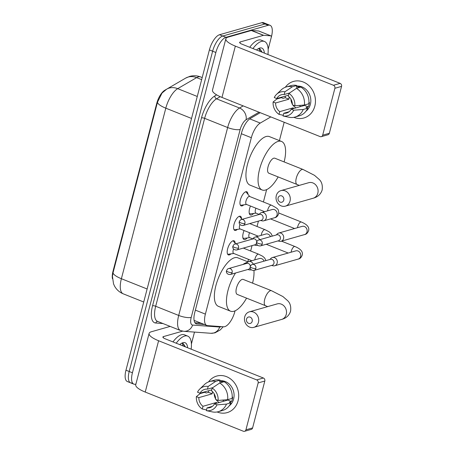 <?xml version="1.0" encoding="UTF-8"?>
<svg xmlns="http://www.w3.org/2000/svg" width="454" height="454" viewBox="0 0 454 454"><rect width="100%" height="100%" fill="white"/><g stroke="black" fill="none" stroke-linecap="round" stroke-linejoin="round"><path stroke-width="0.68" d="M243.753 204.85A7.599 3.07 -68.2 0 1 242.118 205.9A7.599 3.07 -68.2 0 1 241.142 205.878A7.599 3.07 -68.2 0 1 240.716 198.756A7.599 3.07 -68.2 0 1 245.801 191.741A7.599 3.07 -68.2 0 1 246.777 191.758A7.599 3.07 -68.2 0 1 247.958 194.306M237.368 229.355A7.599 3.07 -68.2 0 1 235.734 230.411A7.599 3.07 -68.2 0 1 234.758 230.388A7.599 3.07 -68.2 0 1 234.338 223.266A7.599 3.07 -68.2 0 1 239.417 216.252A7.599 3.07 -68.2 0 1 240.393 216.269A7.599 3.07 -68.2 0 1 241.573 218.817M230.984 253.865A7.599 3.07 -68.2 0 1 229.349 254.915A7.599 3.07 -68.2 0 1 228.373 254.898A7.599 3.07 -68.2 0 1 227.953 247.776A7.599 3.07 -68.2 0 1 233.033 240.762A7.599 3.07 -68.2 0 1 234.009 240.779A7.599 3.07 -68.2 0 1 235.189 243.321M253.599 213.454A8.087 3.263 -68.2 0 1 251.437 215.009A8.087 3.263 -68.2 0 1 250.398 214.986A8.087 3.263 -68.2 0 1 250.466 206.025M247.214 237.958A8.087 3.263 -68.2 0 1 245.052 239.519A8.087 3.263 -68.2 0 1 244.014 239.496A8.087 3.263 -68.2 0 1 244.082 230.53M270.811 116.916L260.25 123.068A14.25 5.749 111.8 0 0 251.334 137.71L205.384 314.117A14.25 5.749 111.8 0 0 206.769 325.456A14.25 5.749 111.8 0 0 207.489 325.62L223.657 326.795A14.25 5.749 111.8 0 0 224.764 326.664A14.25 5.749 111.8 0 0 234.888 311.489L235.064 310.831M181.861 80.324A12.826 5.176 111.8 0 0 181.736 80.392L164.745 90.289A12.826 5.176 111.8 0 0 156.721 103.467L113.006 271.276A12.826 5.176 111.8 0 0 112.439 278.694M279.403 140.598L284.091 122.603A14.25 5.749 111.8 0 0 284.181 122.257M247.827 261.816L248.474 259.342M250.648 251L252.049 245.614M257.032 226.495L258.434 221.104M263.416 201.985L266.634 189.613M135.911 384.078L135.638 384.158A14.25 5.749 -68.2 0 1 133.811 384.124A14.25 5.749 -68.2 0 1 132.426 372.785L215.86 52.488A14.25 5.749 -68.2 0 1 225.984 37.313L268.24 25.276L265.011 23.988A14.25 5.749 -68.2 0 1 266.839 24.022A14.25 5.749 -68.2 0 0 265.011 23.988L222.755 36.025L265.011 23.988L261.782 22.7A14.25 5.749 -68.2 0 1 263.609 22.734L270.068 25.316A14.25 5.749 -68.2 0 1 271.452 36.649L268.149 49.338M215.86 52.488L212.631 51.194A14.25 5.749 -68.2 0 1 222.755 36.025A14.25 5.749 -68.2 0 0 212.631 51.194L129.197 371.497L212.631 51.194L209.396 49.906A14.25 5.749 -68.2 0 1 219.526 34.737L261.782 22.7M132.409 382.87A14.25 5.749 -68.2 0 1 130.582 382.83A14.25 5.749 -68.2 0 1 129.197 371.497A14.25 5.749 -68.2 0 0 130.582 382.83L127.353 381.542A14.25 5.749 -68.2 0 1 125.968 370.209L209.396 49.906M166.709 89.143L185.641 78.122A16.628 13.518 59.8 0 1 196.627 77.628L177.701 88.649A16.628 13.518 59.8 0 0 166.709 89.143L162.038 93.036L157.47 102.235L113.046 272.78L112.439 276.265L113.528 283.852L114.51 286.026C116.491 289.641 119.396 292.24 123.233 293.829L143.731 302.012M194.499 332.09L191.401 343.979M268.24 25.276A14.25 5.749 -68.2 0 1 270.068 25.316M260.227 112.694L250.426 118.398A14.25 5.749 111.8 0 0 241.511 133.039L194.777 312.454A14.25 5.749 111.8 0 0 196.162 323.793A14.25 5.749 111.8 0 0 196.883 323.957L204.374 324.502M201.145 323.208L194.942 322.76M176.209 343.207A23.756 9.585 -68.2 0 1 184.67 336.045A23.756 9.585 -68.2 0 1 187.712 336.102A23.756 9.585 -68.2 0 1 191.162 349.183M172.974 341.919A23.756 9.585 -68.2 0 1 181.441 334.751A23.756 9.585 -68.2 0 1 184.483 334.814L187.712 336.102M179.744 344.62A16.628 6.708 -68.2 0 1 181.691 343.207A16.628 6.708 -68.2 0 1 182.939 342.679A16.628 6.708 -68.2 0 1 187.621 347.764M185.402 346.879L183.257 343.593L182.202 343.417L183.246 346.016M184.795 346.64L183.183 343.565M238.066 400.797A19.006 16.599 74.1 0 1 217.108 411.965A19.006 16.599 74.1 0 0 227.125 412.629L227.125 412.629A19.006 16.599 74.1 0 0 238.066 400.797A19.006 16.599 74.1 0 0 229.435 378.154A19.006 16.599 74.1 0 0 208.551 381.91A19.006 16.599 74.1 0 1 216.711 376.071A19.006 16.599 74.1 0 1 233.572 381.752A19.006 16.599 74.1 0 1 238.066 400.797M205.129 392.523A19.006 16.599 74.1 0 1 205.163 391.728A19.006 16.599 74.1 0 0 205.129 392.523M194.477 332.09A2.378 0.959 111.8 0 1 194.408 332.39L191.401 343.939M170.154 326.409L151.347 331.761A19.006 5.17 14.6 0 0 149.105 333.418A19.006 5.17 14.6 0 0 158.599 340.744L256.697 379.907L263.371 378.006L165.273 338.843A4.75 1.294 -165.4 0 1 162.895 337.01A4.75 1.294 -165.4 0 1 163.457 336.596L182.582 331.153M149.105 333.418L135.74 384.737A19.006 5.17 14.6 0 0 145.235 392.063L243.333 431.226A2.378 2.077 -105.9 0 0 244.558 431.3A2.378 2.077 -105.9 0 0 245.926 429.819L252.6 427.923A2.378 2.077 74.1 0 1 251.232 429.399L244.558 431.3M263.371 378.006A2.378 2.077 74.1 0 1 264.813 381.025L258.144 382.926L245.926 429.819M258.144 382.926A2.378 2.077 -105.9 0 0 256.697 379.907M264.813 381.025L252.6 427.923M223.879 401.188A11.878 10.374 74.1 0 1 222.749 400.065M228.084 399.554A9.5 8.303 -105.9 0 1 227.823 400.065L214.481 403.861A9.5 8.303 74.1 0 1 209.844 407.669A9.5 8.303 74.1 0 1 207.03 407.902L212.358 406.387M208.721 390.712A13.779 12.037 74.1 0 0 208.477 392.335L206.252 392.971L204.618 392.318L200.169 393.584L196.366 396.631L198.846 397.619A9.5 8.303 74.1 0 0 202.989 406.29L216.331 402.494A9.5 8.303 -105.9 0 0 217.239 403.078M198.846 397.619L212.188 393.822A9.5 8.303 -105.9 0 1 212.483 391.615M219.242 402.511A9.5 8.303 74.1 0 1 216.115 399.634M215.633 398.873A9.5 8.303 74.1 0 1 214.192 393.822M232.198 397.261L232.692 397.125A13.779 12.037 74.1 0 1 232.289 399.406A13.779 12.037 74.1 0 1 231.54 401.546L229.315 402.182L230.95 402.834A15.68 13.694 74.1 0 1 222.653 410.444L218.209 411.71A15.68 13.694 74.1 0 1 212.296 411.891A15.68 13.694 74.1 0 1 212.171 411.869L206.32 410.626L207.03 407.902M219.935 380.753A13.779 12.037 74.1 0 1 233.623 399.026A13.779 12.037 74.1 0 1 229.259 405.802M223.777 381.842A13.779 12.037 74.1 0 0 221.858 381.286L219.634 381.922L220.099 380.129L215.65 381.394L208.165 386.439L207.455 389.157L212.824 387.631M225.559 382.699A13.779 12.037 74.1 0 1 225.893 382.898L225.837 382.915M211.729 389.855L199.998 393.198L197.518 392.205A12.354 10.788 74.1 0 1 199.822 388.982L204.499 384.51A15.68 13.694 74.1 0 1 209.617 381.553L214.067 380.287A15.68 13.694 74.1 0 1 220.099 380.129M224.14 381.74A15.68 13.694 74.1 0 1 232.102 398.408L227.658 399.673L218.119 400.434L215.633 399.441A9.5 8.303 74.1 0 0 211.49 390.769L212.2 388.051L219.691 383.006L224.14 381.74M209.617 381.553A15.68 13.694 74.1 0 1 215.65 381.394M219.691 383.006A15.68 13.694 74.1 0 1 227.658 399.673M202.989 406.29L202.28 409.014L206.502 409.911M202.28 409.014A12.354 10.788 74.1 0 1 196.366 396.631M199.822 388.982A12.354 10.788 74.1 0 1 208.165 386.439M212.2 388.051A12.354 10.788 74.1 0 1 218.119 400.434M199.998 393.198A9.5 8.303 74.1 0 1 204.641 389.39A9.5 8.303 74.1 0 1 207.455 389.157M214.481 403.861L216.967 404.854L226.506 404.1L230.95 402.834M226.506 404.1A15.68 13.694 74.1 0 1 218.209 411.71M216.967 404.854A12.354 10.788 74.1 0 1 206.32 410.626M227.823 400.065L231.54 401.546M216.331 402.494L216.098 403.402M208.477 392.335L212.188 393.822M221.858 381.286L221.546 382.478M252.952 48.567A23.756 9.585 -68.2 0 1 261.419 41.405A23.756 9.585 -68.2 0 1 264.461 41.462A23.756 9.585 -68.2 0 1 267.911 54.542M249.723 47.278A23.756 9.585 -68.2 0 1 258.184 40.111A23.756 9.585 -68.2 0 1 261.232 40.173L264.461 41.462M256.493 49.98A16.628 6.708 -68.2 0 1 258.44 48.567A16.628 6.708 -68.2 0 1 259.688 48.039A16.628 6.708 -68.2 0 1 264.37 53.124M262.151 52.238L260.006 48.953L258.945 48.777L259.994 51.376M261.544 52L259.932 48.924M252.191 321.358A3.326 2.906 -105.9 0 0 250.171 317.13A3.326 2.906 -105.9 0 0 246.539 319.1A3.326 2.906 -105.9 0 0 248.559 323.327A3.326 2.906 -105.9 0 0 252.191 321.358M244.723 316.852A8.076 7.054 74.1 0 1 249.377 311.83A8.076 7.054 74.1 0 1 256.538 314.242A8.076 7.054 74.1 0 1 258.451 322.334A8.076 7.054 74.1 0 1 253.803 327.362A8.076 7.054 74.1 0 1 246.636 324.951A8.076 7.054 74.1 0 1 244.723 316.852M243.242 279.426A8.076 3.257 111.8 0 0 242.209 279.403A8.076 3.257 111.8 0 0 236.806 286.86A8.076 3.257 111.8 0 0 237.255 294.425L265.511 305.707A8.076 3.257 111.8 0 1 264.727 299.282A8.076 3.257 111.8 0 1 270.465 290.685A8.076 3.257 111.8 0 1 271.503 290.708L243.242 279.426M243.026 264.455A26.128 10.544 -68.2 0 1 246.584 262.594A26.128 10.544 -68.2 0 1 247.26 262.435M253.934 270.448A26.128 10.544 -68.2 0 1 252.555 283.143M246.567 298.142A26.128 10.544 -68.2 0 1 233.912 311.257A26.128 10.544 -68.2 0 1 230.558 311.194A26.128 10.544 -68.2 0 1 235.541 273.007M230.558 311.194L218.448 306.359A26.128 10.544 -68.2 0 1 217.001 281.872A26.128 10.544 -68.2 0 1 234.474 257.758A26.128 10.544 -68.2 0 1 237.828 257.821L248.003 261.884M283.767 200.14A3.326 2.906 -105.9 0 0 281.747 195.912A3.326 2.906 -105.9 0 0 278.115 197.882A3.326 2.906 -105.9 0 0 280.135 202.109A3.326 2.906 -105.9 0 0 283.767 200.14M276.299 195.634A8.076 7.054 74.1 0 1 280.952 190.606A8.076 7.054 74.1 0 1 288.114 193.024A8.076 7.054 74.1 0 1 290.027 201.116A8.076 7.054 74.1 0 1 285.379 206.144A8.076 7.054 74.1 0 1 278.211 203.732A8.076 7.054 74.1 0 1 276.299 195.634M274.818 158.208A8.076 3.257 111.8 0 0 273.785 158.185A8.076 3.257 111.8 0 0 268.382 165.642A8.076 3.257 111.8 0 0 268.83 173.207L297.086 184.489A8.076 3.257 111.8 0 1 296.303 178.064A8.076 3.257 111.8 0 1 302.041 169.467A8.076 3.257 111.8 0 1 303.079 169.49L274.818 158.208M278.143 176.924A26.128 10.544 -68.2 0 1 265.488 190.039A26.128 10.544 -68.2 0 1 262.134 189.976A26.128 10.544 -68.2 0 1 260.687 165.489A26.128 10.544 -68.2 0 1 278.16 141.376A26.128 10.544 -68.2 0 1 281.514 141.438A26.128 10.544 -68.2 0 1 284.13 161.925M262.134 189.976L250.023 185.136A26.128 10.544 -68.2 0 1 248.576 160.654A26.128 10.544 -68.2 0 1 266.05 136.541A26.128 10.544 -68.2 0 1 269.404 136.603L281.514 141.438M271.554 265.437L272.979 265.789A4.273 3.734 -105.9 0 0 274.715 265.766A4.273 3.734 -105.9 0 0 277.178 263.104A4.273 3.734 -105.9 0 0 274.585 257.673A4.273 3.734 -105.9 0 0 272.377 257.543A4.273 3.734 -105.9 0 0 270.89 258.44L269.863 259.495M255.846 268.49A3.087 2.696 -105.9 0 1 254.07 270.414L272.167 265.261A3.087 2.696 -105.9 0 0 273.949 263.337A3.087 2.696 -105.9 0 0 272.071 259.416A3.087 2.696 -105.9 0 0 270.476 259.319L252.373 264.472C251.499 264.62 250.784 265.352 250.233 266.668A3.087 0.84 -165.4 0 0 251.777 267.854A3.087 0.84 14.6 0 0 255.846 268.49A3.087 2.696 -105.9 0 0 255.114 265.397A3.087 2.696 -105.9 0 0 252.373 264.472M242.839 237.578A7.128 2.877 111.8 0 0 243.565 238.282A7.128 2.877 111.8 0 0 244.218 238.356L249.643 237.641M249.552 232.715A4.273 1.725 111.8 0 0 249.467 237.567L252.725 238.872M277.939 240.926L279.363 241.278A4.273 3.734 -105.9 0 0 281.1 241.261A4.273 3.734 -105.9 0 0 283.563 238.6A4.273 3.734 -105.9 0 0 280.969 233.163A4.273 3.734 -105.9 0 0 278.762 233.033A4.273 3.734 -105.9 0 0 277.275 233.929L276.248 234.985M262.23 243.985A3.087 2.696 -105.9 0 1 260.448 245.903L278.552 240.751A3.087 2.696 -105.9 0 0 280.334 238.827A3.087 2.696 -105.9 0 0 278.455 234.905A3.087 2.696 -105.9 0 0 276.861 234.809L258.757 239.967C257.883 240.115 257.168 240.841 256.618 242.158A3.087 0.84 -165.4 0 0 258.161 243.35A3.087 0.84 14.6 0 0 262.23 243.985A3.087 2.696 -105.9 0 0 261.498 240.887A3.087 2.696 -105.9 0 0 258.757 239.967M249.223 213.068A7.128 2.877 111.8 0 0 249.95 213.772A7.128 2.877 111.8 0 0 250.602 213.845L256.028 213.13M255.937 208.204A4.273 1.725 111.8 0 0 255.852 213.062L259.109 214.362M235.632 243.872L233.549 241.295A7.128 2.877 111.8 0 0 233.027 240.898A7.128 2.877 111.8 0 0 232.811 240.836M253.275 264.217A4.273 3.734 -105.9 0 0 250.886 261.742A4.273 3.734 -105.9 0 0 248.673 261.612A4.273 3.734 -105.9 0 0 247.186 262.508L246.164 263.558M250.341 266.328A3.087 2.696 -105.9 0 0 248.372 263.479A3.087 2.696 -105.9 0 0 246.777 263.388L228.674 268.541C227.8 268.689 227.085 269.421 226.535 270.732A3.087 0.84 -165.4 0 0 228.078 271.923A3.087 0.84 14.6 0 0 232.147 272.559A3.087 2.696 -105.9 0 0 231.415 269.466A3.087 2.696 -105.9 0 0 228.674 268.541M227.545 254.036A7.128 2.877 111.8 0 0 227.743 254.132A7.128 2.877 111.8 0 0 228.396 254.206L233.821 253.491M233.549 249.002A4.273 1.725 111.8 0 0 233.645 253.423L251.874 260.698M247.856 269.5L249.28 269.858A4.273 3.734 -105.9 0 0 251.017 269.835A4.273 3.734 -105.9 0 0 251.198 269.778L251.017 269.835M232.147 272.559A3.087 2.696 -105.9 0 1 230.365 274.483L248.469 269.324A3.087 2.696 -105.9 0 0 250.143 267.724M242.016 219.361L239.933 216.785A7.128 2.877 111.8 0 0 239.411 216.388A7.128 2.877 111.8 0 0 239.196 216.325M259.66 239.712A4.273 3.734 -105.9 0 0 257.27 237.232A4.273 3.734 -105.9 0 0 255.057 237.102A4.273 3.734 -105.9 0 0 253.57 237.998L252.549 239.054M256.726 241.817A3.087 2.696 -105.9 0 0 254.756 238.969A3.087 2.696 -105.9 0 0 253.162 238.878L235.059 244.031C234.185 244.178 233.469 244.91 232.919 246.221A3.087 0.84 -165.4 0 0 234.457 247.413A3.087 0.84 14.6 0 0 238.532 248.049A3.087 2.696 -105.9 0 0 237.8 244.956A3.087 2.696 -105.9 0 0 235.059 244.031M233.929 229.525A7.128 2.877 111.8 0 0 234.128 229.628A7.128 2.877 111.8 0 0 234.78 229.696L240.206 228.986M239.933 224.492A4.273 1.725 111.8 0 0 240.03 228.912L258.258 236.188M254.24 244.99L255.664 245.347A4.273 3.734 -105.9 0 0 257.401 245.325A4.273 3.734 -105.9 0 0 257.583 245.268L257.401 245.325M238.532 248.049A3.087 2.696 -105.9 0 1 236.75 249.972L254.853 244.814A3.087 2.696 -105.9 0 0 256.527 243.213M249.762 196.531L246.318 192.28A7.128 2.877 111.8 0 0 245.796 191.877A7.128 2.877 111.8 0 0 245.58 191.815M267.582 210.843A4.273 1.725 111.8 0 1 267.735 209.952A4.273 1.725 111.8 0 1 270.834 205.151A4.273 1.725 111.8 0 1 271.384 205.163L249.581 196.463A4.273 1.725 111.8 0 0 249.036 196.451A4.273 1.725 111.8 0 0 246.176 200.396A4.273 1.725 111.8 0 0 246.409 204.402L264.642 211.683M260.624 220.485L262.049 220.837A4.273 3.734 -105.9 0 0 263.785 220.814A4.273 3.734 -105.9 0 0 266.248 218.153A4.273 3.734 -105.9 0 0 263.655 212.722A4.273 3.734 -105.9 0 0 261.442 212.591A4.273 3.734 -105.9 0 0 259.955 213.488L258.933 214.543M244.916 223.538A3.087 2.696 -105.9 0 1 243.134 225.462L261.237 220.309A3.087 2.696 -105.9 0 0 263.014 218.385A3.087 2.696 -105.9 0 0 261.141 214.464A3.087 2.696 -105.9 0 0 259.546 214.367L241.443 219.526C240.569 219.668 239.854 220.4 239.303 221.717A3.087 0.84 -165.4 0 0 240.841 222.903A3.087 0.84 14.6 0 0 244.916 223.538A3.087 2.696 -105.9 0 0 244.184 220.445A3.087 2.696 -105.9 0 0 241.443 219.526M240.314 205.015A7.128 2.877 111.8 0 0 240.512 205.117A7.128 2.877 111.8 0 0 241.165 205.191L246.59 204.476M314.815 106.157A19.006 16.599 74.1 0 1 293.857 117.325A19.006 16.599 74.1 0 0 303.874 117.989L303.874 117.989A19.006 16.599 74.1 0 0 314.815 106.157A19.006 16.599 74.1 0 0 306.183 83.513A19.006 16.599 74.1 0 0 285.299 87.27A19.006 16.599 74.1 0 1 293.46 81.431A19.006 16.599 74.1 0 1 310.32 87.111A19.006 16.599 74.1 0 1 314.815 106.157M281.877 97.882A19.006 16.599 74.1 0 1 281.911 97.088A19.006 16.599 74.1 0 0 281.877 97.882M263.643 35.316A2.378 0.959 111.8 0 0 263.456 35.333L251.346 30.497A2.378 0.959 -68.2 0 1 251.533 30.48L263.643 35.316L270.805 35.832A2.378 0.959 111.8 0 1 270.924 35.86A2.378 0.959 111.8 0 1 271.157 37.75L268.149 49.299M251.346 30.497L228.095 37.12A19.006 5.17 14.6 0 0 225.854 38.777A19.006 5.17 14.6 0 0 235.348 46.104L333.446 85.267L340.12 83.366L242.022 44.203A4.75 1.294 -165.4 0 1 239.644 42.37A4.75 1.294 -165.4 0 1 240.206 41.955L263.456 35.333M251.533 30.48L258.695 30.997A2.378 0.959 -68.2 0 1 258.814 31.025A2.378 0.959 -68.2 0 1 258.922 31.088M225.854 38.777L212.483 90.096A19.006 5.17 14.6 0 0 221.978 97.423L320.081 136.586A2.378 2.077 -105.9 0 0 321.307 136.66A2.378 2.077 -105.9 0 0 322.675 135.178L329.349 133.283A2.378 2.077 74.1 0 1 327.981 134.759L321.307 136.66M340.12 83.366A2.378 2.077 74.1 0 1 341.561 86.385L334.887 88.286L322.675 135.178M334.887 88.286A2.378 2.077 -105.9 0 0 333.446 85.267M341.561 86.385L329.349 133.283M300.627 106.548A11.878 10.374 74.1 0 1 299.498 105.424M304.833 104.914A9.5 8.303 -105.9 0 1 304.572 105.424L291.23 109.221A9.5 8.303 74.1 0 1 286.593 113.029A9.5 8.303 74.1 0 1 283.778 113.262L289.107 111.746M285.47 96.072A13.779 12.037 74.1 0 0 285.226 97.695L283.001 98.331L281.361 97.678L276.917 98.944L273.109 101.991L275.595 102.979A9.5 8.303 74.1 0 0 279.738 111.65L293.08 107.853A9.5 8.303 -105.9 0 0 293.988 108.438M275.595 102.979L288.937 99.182A9.5 8.303 -105.9 0 1 289.232 96.969M295.991 107.87A9.5 8.303 74.1 0 1 292.864 104.993M292.382 104.227A9.5 8.303 74.1 0 1 290.94 99.182M308.941 102.621L309.441 102.479A13.779 12.037 74.1 0 1 309.038 104.766A13.779 12.037 74.1 0 1 308.289 106.906L306.064 107.541L307.699 108.194A15.68 13.694 74.1 0 1 299.402 115.804L294.952 117.07A15.68 13.694 74.1 0 1 289.045 117.251A15.68 13.694 74.1 0 1 288.92 117.228L283.069 115.986L283.778 113.262M296.683 86.112A13.779 12.037 74.1 0 1 310.371 104.386A13.779 12.037 74.1 0 1 306.007 111.162M300.525 87.202A13.779 12.037 74.1 0 0 298.607 86.646L296.383 87.282L296.848 85.488L292.399 86.754L284.908 91.799L284.204 94.517L289.573 92.991M302.307 88.059A13.779 12.037 74.1 0 1 302.642 88.258L302.585 88.275M288.477 95.215L276.747 98.558L274.267 97.565A12.354 10.788 74.1 0 1 276.571 94.341L281.242 89.869A15.68 13.694 74.1 0 1 286.366 86.913L290.815 85.647A15.68 13.694 74.1 0 1 296.848 85.488M300.883 87.1A15.68 13.694 74.1 0 1 308.851 103.767L304.407 105.033L294.867 105.788L292.382 104.8A9.5 8.303 74.1 0 0 288.239 96.129L288.948 93.41L296.439 88.365L300.883 87.1M286.366 86.913A15.68 13.694 74.1 0 1 292.399 86.754M296.439 88.365A15.68 13.694 74.1 0 1 304.407 105.033M279.738 111.65L279.028 114.374L283.251 115.271M279.028 114.374A12.354 10.788 74.1 0 1 273.109 101.991M276.571 94.341A12.354 10.788 74.1 0 1 284.908 91.799M288.948 93.41A12.354 10.788 74.1 0 1 294.867 105.788M276.747 98.558A9.5 8.303 74.1 0 1 281.384 94.75A9.5 8.303 74.1 0 1 284.204 94.517M291.23 109.221L293.715 110.214L303.255 109.459L307.699 108.194M303.255 109.459A15.68 13.694 74.1 0 1 294.952 117.07M293.715 110.214A12.354 10.788 74.1 0 1 283.069 115.986M304.572 105.424L308.289 106.906M293.08 107.853L292.841 108.761M285.226 97.695L288.937 99.182M298.607 86.646L298.295 87.838M113.006 271.276L113.404 271.435M156.721 103.467L157.118 103.626M195.385 310.127L205.384 314.117M241.335 133.714L251.334 137.71M249.723 118.863L260.25 123.068M185.641 78.122L189.659 76.408C193.376 75.375 197.053 75.563 200.679 76.964A19.006 7.667 111.8 0 0 198.245 76.919A19.006 7.667 111.8 0 0 196.627 77.628L201.655 79.632M157.47 102.235A16.628 4.523 14.6 0 0 165.806 108.171L121.388 278.716A16.628 4.523 -165.4 0 1 113.046 272.78M197.269 96.464L177.701 88.649A19.006 7.667 111.8 0 0 165.806 108.171L191.543 118.449M147.124 288.988L121.388 278.716A19.006 7.667 111.8 0 0 123.233 293.829M125.968 370.209L132.426 372.785M219.526 34.737L225.984 37.313M259.024 112.212L246.113 119.731A9.5 3.836 111.8 0 0 240.172 129.492L191.225 317.397A9.5 3.836 111.8 0 0 192.627 325.064L219.708 327.033A9.5 3.836 111.8 0 0 220.44 326.948A9.5 3.836 111.8 0 0 221.206 326.613M162.98 323.543L155.722 323.015A21.378 8.626 -68.2 0 1 152.561 305.763L201.508 117.858A21.378 8.626 -68.2 0 1 214.884 95.896L216.654 94.863M180.55 330.557A19.006 7.667 -68.2 0 1 178.7 315.445L155.688 306.257A19.006 7.667 111.8 0 0 157.538 321.37L180.55 330.557L183.864 331.318L210.945 333.287A9.5 8.626 94.2 0 0 219.708 327.033M191.225 317.397A9.5 2.588 -165.4 0 1 178.7 315.445L227.647 127.534A19.006 7.667 -68.2 0 1 239.536 108.012L216.524 98.824A19.006 7.667 111.8 0 0 204.635 118.346L155.688 306.257A2.378 0.647 14.6 0 0 152.561 305.763M246.113 119.731A9.5 7.724 59.8 0 0 239.536 108.012L243.185 105.89M220.213 96.679L216.524 98.824A2.378 1.929 -120.2 0 1 214.884 95.896M240.172 129.492A9.5 2.588 -165.4 0 1 227.647 127.534L204.635 118.346A2.378 0.647 14.6 0 0 201.508 117.858M157.731 321.449A2.378 2.156 -85.8 0 0 155.722 323.015M192.627 325.064A9.5 8.626 94.2 0 1 183.864 331.318M195.526 323.413L196.883 323.957M158.599 340.744L145.235 392.063M163.457 336.596L163.185 337.645M271.503 290.708L282.921 296.553L287.734 300.752C290.237 303.193 291.179 306.683 290.566 311.228C289.175 315.485 286.19 318.22 281.599 319.446A8.076 7.054 -105.9 0 0 286.247 314.418A8.076 7.054 -105.9 0 0 284.34 306.325A8.076 7.054 -105.9 0 0 277.173 303.908L249.377 311.83M303.079 169.49L314.497 175.335L319.31 179.534C321.812 181.975 322.754 185.465 322.141 190.01C320.751 194.267 317.766 197.002 313.175 198.228A8.076 7.054 -105.9 0 0 317.823 193.2A8.076 7.054 -105.9 0 0 315.916 185.107A8.076 7.054 -105.9 0 0 308.748 182.69L280.952 190.606M281.491 241.148L294.947 246.516A4.273 1.725 111.8 0 0 294.396 246.505A4.273 1.725 111.8 0 0 291.298 251.306A4.273 1.725 111.8 0 0 291.145 252.197M294.947 246.516C301.609 249.308 302.818 252.18 302.319 254.91C301.348 257.503 299.963 258.899 298.159 259.092A4.273 3.734 -105.9 0 0 300.622 256.431A4.273 3.734 -105.9 0 0 300.679 256.175A4.273 3.734 -105.9 0 0 299.521 252.049A4.273 3.734 -105.9 0 0 295.815 250.869L272.377 257.543M278.824 213.022L301.331 222.012A4.273 1.725 111.8 0 0 300.781 222A4.273 1.725 111.8 0 0 297.682 226.801A4.273 1.725 111.8 0 0 297.529 227.687M301.331 222.012C307.994 224.798 309.202 227.67 308.703 230.405C307.733 232.998 306.348 234.389 304.543 234.582A4.273 3.734 -105.9 0 0 307.006 231.92A4.273 3.734 -105.9 0 0 307.063 231.671A4.273 3.734 -105.9 0 0 305.905 227.539A4.273 3.734 -105.9 0 0 302.199 226.359L278.762 233.033M243.355 248.094L258.615 254.183A4.273 1.725 111.8 0 0 258.065 254.172A4.273 1.725 111.8 0 0 254.966 258.973A4.273 1.725 111.8 0 0 254.813 259.864M264.08 261.141A4.273 3.734 -105.9 0 0 259.484 258.53L248.673 261.612M249.74 223.584L265 229.673A4.273 1.725 111.8 0 0 264.449 229.662A4.273 1.725 111.8 0 0 261.351 234.463A4.273 1.725 111.8 0 0 261.198 235.354M270.465 236.63A4.273 3.734 -105.9 0 0 265.868 234.02L255.057 237.102M271.384 205.163C279.392 209.271 278.342 209.51 278.75 213.556C277.786 216.149 276.401 217.545 274.596 217.738A4.273 3.734 -105.9 0 0 277.053 215.077A4.273 3.734 -105.9 0 0 277.116 214.821A4.273 3.734 -105.9 0 0 275.958 210.696A4.273 3.734 -105.9 0 0 272.252 209.515L261.442 212.591M235.348 46.104L221.978 97.423M240.206 41.955L239.933 43.005M270.805 35.832L258.695 30.997M194.085 320.393L206.769 325.456M200.679 76.964L202.195 77.566M210.945 333.287L214.969 332.861L220.247 329.939L223.203 326.761M133.811 384.124L130.582 382.83M210.645 411.545L212.296 411.891M267.678 306.615L265.511 305.707M281.599 319.446L253.803 327.362M299.254 185.397L297.086 184.489M313.175 198.228L285.379 206.144M254.07 270.414C250.58 270.715 249.655 267.945 250.233 266.668M243.565 238.282L242.941 238.032M266.226 244.263L288.205 253.037M298.159 259.092L274.715 265.766M260.448 245.903C256.964 246.204 256.039 243.44 256.618 242.158M249.95 213.772L249.325 213.522M270.493 218.907L294.589 228.527M304.543 234.582L281.1 241.261M230.365 274.483C226.881 274.778 225.956 272.014 226.535 270.732M258.615 254.183L262.65 256.249L264.648 257.98L265.97 260.602M236.75 249.972C233.265 250.268 232.34 247.504 232.919 246.221M265 229.673L269.035 231.739L271.032 233.475L272.355 236.091M243.134 225.462C239.65 225.763 238.725 222.993 239.303 221.717M274.596 217.738L263.785 220.814M270.924 35.86L258.814 31.025M287.388 116.905L289.045 117.251"/></g></svg>
